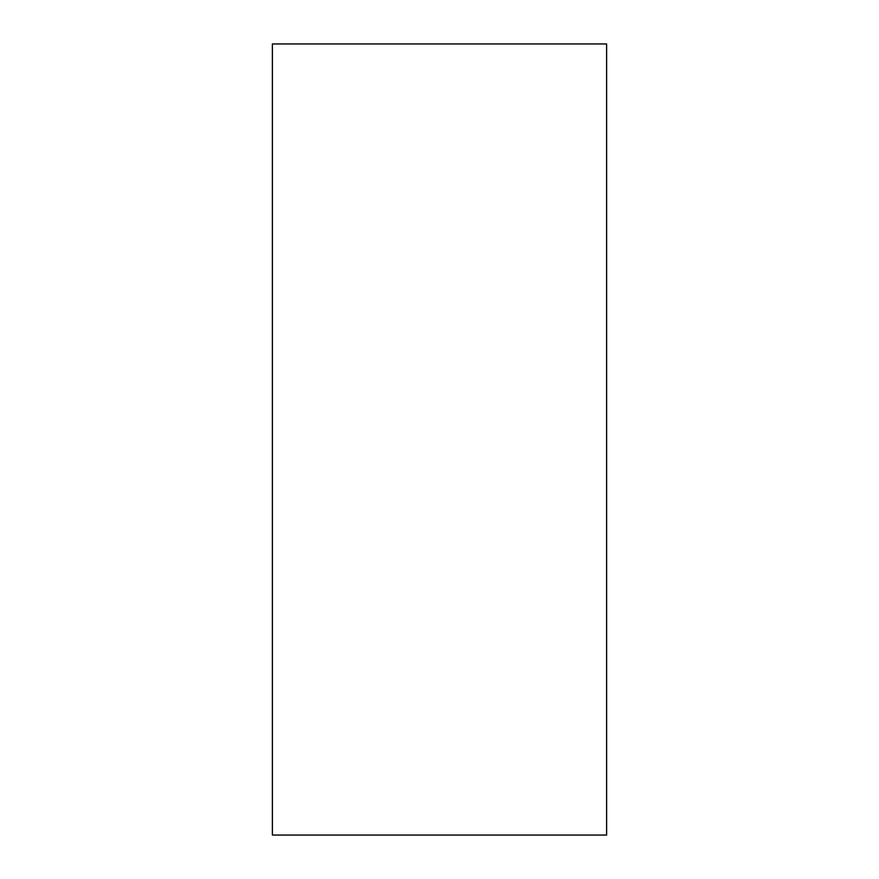 <?xml version="1.0" encoding="UTF-8"?>
<svg xmlns="http://www.w3.org/2000/svg" width="879" height="879" viewBox="0 0 879 879"><rect width="100%" height="100%" fill="white"/><g stroke="black" fill="none" stroke-linecap="round" stroke-linejoin="round"><path stroke-width="1.32" d="M272.38 439.5L272.38 835.05L606.62 835.05L606.62 43.95L272.38 43.95L272.38 439.5"/></g></svg>
